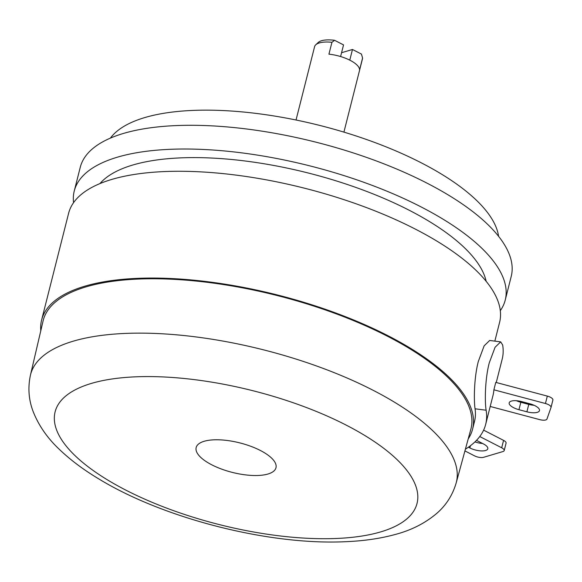 <?xml version="1.0" encoding="UTF-8"?>
<svg xmlns="http://www.w3.org/2000/svg" width="582" height="582" viewBox="0 0 582 582"><rect width="100%" height="100%" fill="white"/><g stroke="black" fill="none" stroke-linecap="round" stroke-linejoin="round"><path stroke-width="0.87" d="M110.405 138.101A202.5 74.86 14.2 0 1 420.997 162.691A202.5 74.86 14.2 0 1 498.599 236.328M73.543 202.689A222.28 82.178 14.2 0 1 74.249 191.027A222.28 82.178 14.2 0 1 202.674 149.436A222.28 82.178 14.2 0 1 420.641 206.69A222.28 82.178 14.2 0 1 505.234 300.086A222.28 82.178 14.2 0 1 500.309 310.672M74.249 191.027L80.258 167.296A222.28 82.178 14.2 0 1 208.683 125.705A222.28 82.178 14.2 0 1 426.642 182.959A222.28 82.178 14.2 0 1 511.236 276.355L505.234 300.086M99.951 183.585A202.529 74.874 14.2 0 1 409.001 210.146A202.529 74.874 14.2 0 1 486.166 281.317M40.791 330.743A222.28 82.178 14.2 0 1 41.598 320.064A222.28 82.178 14.2 0 1 170.024 278.472A222.28 82.178 14.2 0 1 387.99 335.727A222.28 82.178 14.2 0 1 472.584 429.116A222.28 82.178 14.2 0 1 468.212 438.893M41.598 320.064L68.618 213.274A222.28 82.178 14.2 0 1 197.043 171.683A222.28 82.178 14.2 0 1 415.01 228.937A222.28 82.178 14.2 0 1 499.603 322.333L494.846 341.125M331.936 42.297A24.699 9.13 -165.8 0 0 315.742 44.814L318.245 42.464A22.8 8.424 14.2 0 1 334.577 40.303L331.936 42.297L328.932 54.162A24.699 9.13 14.2 0 1 350.073 60.295A24.699 9.13 14.2 0 1 359.574 69.876L362.579 58.011L361.437 54.075L352.474 49.477L341.561 52.722M343.918 132.121L362.477 58.804A24.699 9.13 -165.8 0 0 362.579 58.011M349.775 60.142L352.474 49.477M315.742 44.814A24.699 9.13 -165.8 0 0 314.586 46.691L296.034 120.001M340.594 56.541L343.54 44.901L334.577 40.303M496.264 382.512L502.186 359.123A233.811 86.434 -165.8 0 0 502.652 344.959L500.673 341.874L495.086 347.258L489.273 362.833C484.733 380.104 484.821 403.035 486.137 410.223L475.058 408.797C473.901 401.682 473.77 378.787 478.324 361.429L484.129 345.868L489.673 340.463L500.673 341.874M465.404 449.18A233.811 86.434 -165.8 0 0 485.672 424.38A233.811 86.434 -165.8 0 0 486.137 410.223M485.672 424.38L492.99 395.462A233.811 86.434 14.2 0 0 493.892 389.802L495.769 382.381L547.32 396.095A6.584 2.437 14.2 0 1 552.9 400.016A6.584 2.437 14.2 0 1 552.878 400.089L551.038 407.349M473.297 425.275A222.28 82.178 -165.8 0 0 475.058 408.797M493.892 389.802L545.443 403.508A6.584 2.437 14.2 0 1 551.023 407.429A6.584 2.437 14.2 0 1 551.001 407.509L546.971 419.04A6.584 2.437 14.2 0 1 539.805 419.651L490.204 406.462M534.174 405.312A11.524 4.263 14.2 0 1 528.776 404.395L520.825 402.278A11.524 4.263 14.2 0 1 516.372 400.707M526.899 411.809L518.948 409.692A11.524 4.263 14.2 0 1 509.185 402.831A11.524 4.263 14.2 0 1 521.77 401.624L529.722 403.741A11.524 4.263 14.2 0 1 539.485 410.601A11.524 4.263 14.2 0 1 526.899 411.809L528.776 404.395M464.931 450.919L474.548 455.852A6.584 2.437 -165.8 0 0 483.533 457.321L502.921 451.559A6.584 2.437 -165.8 0 0 504.201 450.555A6.584 2.437 -165.8 0 0 501.699 447.791L479.75 436.536M501.699 447.791L503.568 440.378A6.584 2.437 14.2 0 1 506.078 443.142L504.201 450.555M468.401 447.209L469.841 447.944A11.524 4.263 -165.8 0 0 481.147 450.912A11.524 4.263 -165.8 0 0 487.803 448.758A11.524 4.263 -165.8 0 0 483.416 443.913L477.036 440.639A11.524 4.263 -165.8 0 0 476.483 440.37M474.956 441.898A11.524 4.263 -165.8 0 0 482.551 443.469M503.568 440.378L483.613 430.142M456.186 482.914L470.845 429.261A220.636 81.567 -165.8 0 0 407.88 347.578A220.636 81.567 -165.8 0 0 182.784 279.898A220.636 81.567 -165.8 0 0 43.061 321.017L30.431 375.179C27.776 387.663 28.663 399.747 33.101 411.416C38.659 425.573 47.557 438.362 59.786 449.777C70.691 460.173 83.779 469.936 99.049 479.066C163.979 518.657 269.466 545.443 345.613 541.697C363.641 540.962 380.024 538.597 394.756 534.603C411.067 530.369 425.064 523.298 436.747 513.389C446.132 505.256 452.614 495.093 456.186 482.914A219.596 81.182 -165.8 0 0 393.527 401.616A219.596 81.182 -165.8 0 0 169.493 334.257A219.596 81.182 -165.8 0 0 30.431 375.179M264.621 474.803A41.162 15.219 -165.8 0 0 251.489 446.561A41.162 15.219 -165.8 0 0 227.788 440.559A41.162 15.219 -165.8 0 0 207.527 440.494A41.162 15.219 -165.8 0 0 207.941 462.69A41.162 15.219 -165.8 0 0 264.621 474.803M547.32 396.095L545.443 403.508M520.825 402.278L518.948 409.692M470.394 445.761L469.841 447.944M363.648 434.798A186.669 69.011 -165.8 0 0 106.615 379.864A186.669 69.011 -165.8 0 0 108.499 480.499A186.669 69.011 -165.8 0 0 365.532 535.433A186.669 69.011 -165.8 0 0 363.648 434.798M472.584 429.116L474.497 421.557M552.9 400.016L551.023 407.429"/></g></svg>

